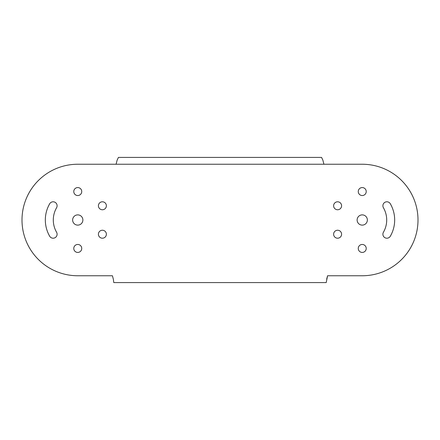 <?xml version="1.0" encoding="UTF-8"?>
<svg xmlns="http://www.w3.org/2000/svg" width="440" height="440" viewBox="0 0 440 440"><rect width="100%" height="100%" fill="white"/><g stroke="black" fill="none" stroke-linecap="round" stroke-linejoin="round"><path stroke-width="0.66" d="M77.759 275.759L112.42 275.759L113.339 279.175L112.42 275.759L77.759 275.759A55.759 55.759 0 0 1 22 220A55.759 55.759 0 0 1 77.759 164.241L116.083 164.241L77.759 164.241M72.639 220A5.121 5.121 0 0 0 77.759 225.121A5.121 5.121 0 0 0 82.88 220A5.121 5.121 0 0 0 77.759 214.88A5.121 5.121 0 0 0 72.639 220M73.777 248.446A3.982 3.982 0 0 0 77.759 252.434A3.982 3.982 0 0 0 81.741 248.446A3.982 3.982 0 0 0 77.759 244.464A3.982 3.982 0 0 0 73.777 248.446M98.412 234.223A3.982 3.982 0 0 0 102.394 238.205A3.982 3.982 0 0 0 106.381 234.223A3.982 3.982 0 0 0 102.394 230.241A3.982 3.982 0 0 0 98.412 234.223M98.412 205.777A3.982 3.982 0 0 0 102.394 209.759A3.982 3.982 0 0 0 106.381 205.777A3.982 3.982 0 0 0 102.394 201.795A3.982 3.982 0 0 0 98.412 205.777M73.777 191.554A3.982 3.982 0 0 0 77.759 195.536A3.982 3.982 0 0 0 81.741 191.554A3.982 3.982 0 0 0 77.759 187.566A3.982 3.982 0 0 0 73.777 191.554M358.259 191.554A3.982 3.982 0 0 0 362.241 195.536A3.982 3.982 0 0 0 366.223 191.554A3.982 3.982 0 0 0 362.241 187.566A3.982 3.982 0 0 0 358.259 191.554M49.671 203.786A32.434 32.434 0 0 0 49.671 236.214A3.982 3.982 0 0 0 55.116 237.672A3.982 3.982 0 0 0 56.573 232.232A24.464 24.464 0 0 1 56.573 207.768A3.982 3.982 0 0 0 55.116 202.329A3.982 3.982 0 0 0 49.671 203.786A32.434 32.434 0 0 0 49.671 236.214M358.259 248.446A3.982 3.982 0 0 0 362.241 252.434A3.982 3.982 0 0 0 366.223 248.446A3.982 3.982 0 0 0 362.241 244.464A3.982 3.982 0 0 0 358.259 248.446M333.619 234.223A3.982 3.982 0 0 0 337.607 238.205A3.982 3.982 0 0 0 341.589 234.223A3.982 3.982 0 0 0 337.607 230.241A3.982 3.982 0 0 0 333.619 234.223M333.619 205.777A3.982 3.982 0 0 0 337.607 209.759A3.982 3.982 0 0 0 341.589 205.777A3.982 3.982 0 0 0 337.607 201.795A3.982 3.982 0 0 0 333.619 205.777M390.33 203.786A3.982 3.982 0 0 0 382.894 205.777A3.982 3.982 0 0 0 383.427 207.768A24.464 24.464 0 0 1 383.427 232.232A3.982 3.982 0 0 0 385.847 238.073A3.982 3.982 0 0 0 390.33 236.214A32.434 32.434 0 0 0 390.33 203.786M357.12 220A5.121 5.121 0 0 0 362.241 225.121A5.121 5.121 0 0 0 367.361 220A5.121 5.121 0 0 0 362.241 214.88A5.121 5.121 0 0 0 357.12 220M322.861 160.138L321.563 157.416L322.861 160.138L323.917 164.241L362.241 164.241A55.759 55.759 0 0 1 418 220A55.759 55.759 0 0 1 362.241 275.759L327.58 275.759L326.211 282.584L113.79 282.584L113.339 279.175M117.139 160.138L118.437 157.416L117.139 160.138L116.083 164.241L362.241 164.241M326.661 279.175L327.58 275.759L362.241 275.759M321.563 157.416L118.437 157.416"/></g></svg>
